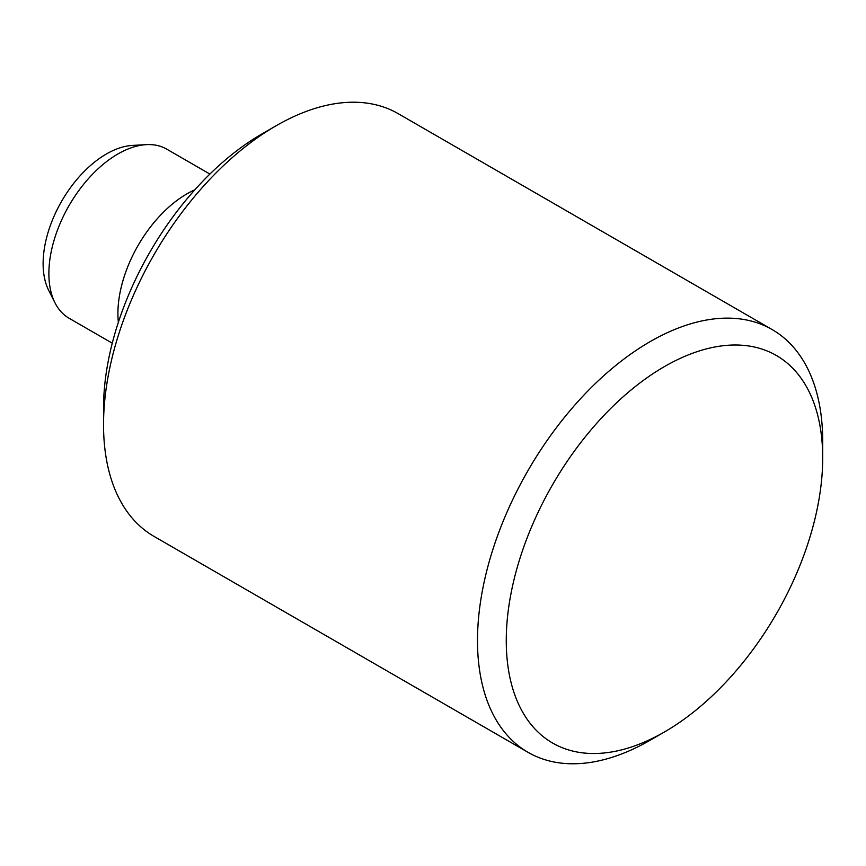 <?xml version="1.0" encoding="UTF-8"?>
<svg xmlns="http://www.w3.org/2000/svg" width="866" height="866" viewBox="0 0 866 866"><rect width="100%" height="100%" fill="white"/><g stroke="black" fill="none" stroke-linecap="round" stroke-linejoin="round"><path stroke-width="1.3" d="M772.147 329.567L398.176 113.652A244.093 140.931 120 0 0 276.135 125.743A244.093 140.931 120 0 0 103.53 424.697A244.093 140.931 120 0 0 154.083 536.433L528.054 752.348A244.093 140.931 -60 0 1 528.054 470.487A244.093 140.931 -60 0 1 772.147 329.567A244.093 140.931 -60 0 1 822.7 441.303L822.7 457.908A223.753 129.186 -60 0 1 664.482 731.954L650.095 740.257A244.093 140.931 -60 0 1 528.054 752.348M650.106 740.257L650.106 740.257A244.093 140.931 -60 0 1 650.095 740.257L664.482 731.954A223.753 129.186 -60 0 1 506.264 640.602A223.753 129.186 -60 0 1 664.482 366.567A223.753 129.186 -60 0 1 822.7 457.908M276.135 125.743L261.749 134.046A223.753 129.186 120 0 0 103.53 408.092L103.53 424.697M194.85 189.806A97.642 56.366 120 0 0 118.371 322.282M209.908 174.066L166.737 149.147A97.642 56.366 120 0 0 146.322 144.644A97.642 56.366 120 0 0 117.917 153.975A97.642 56.366 120 0 0 54.991 302.829A97.642 56.366 120 0 0 69.096 318.255L112.266 343.185M146.322 144.644L132.444 145.423A89.501 51.679 120 0 0 106.41 153.975A89.501 51.679 120 0 0 48.723 290.424L54.991 302.829"/></g></svg>
